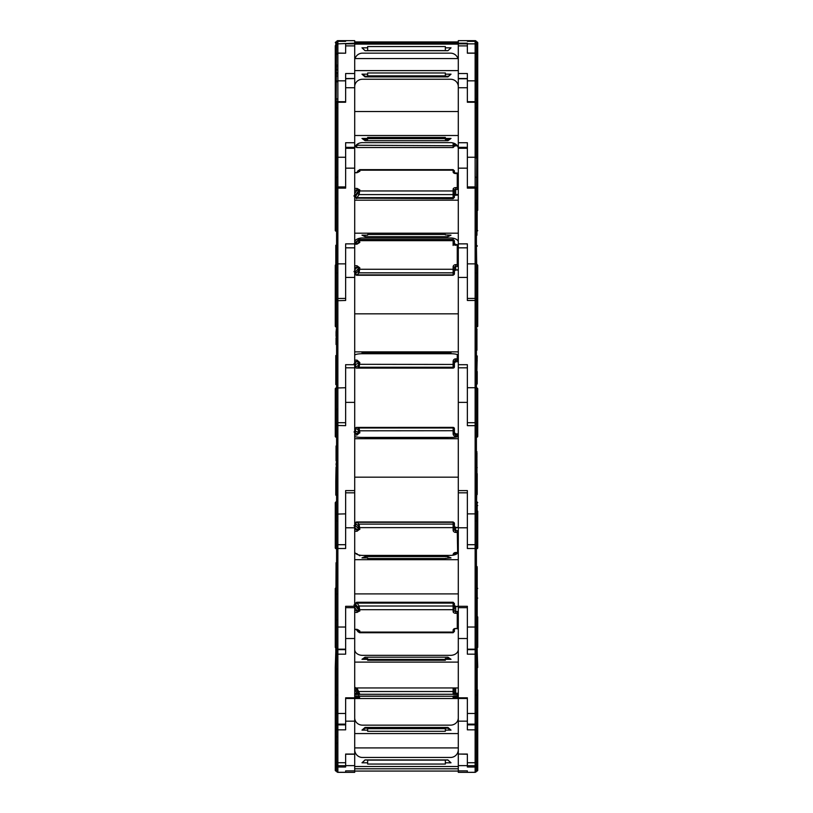 <?xml version="1.0" encoding="UTF-8"?>
<svg xmlns="http://www.w3.org/2000/svg" width="813" height="813" viewBox="0 0 813 813"><rect width="100%" height="100%" fill="white"/><g stroke="black" fill="none" stroke-linecap="round" stroke-linejoin="round"><path stroke-width="1.22" d="M336.572 122.326L336.054 122.326L336.572 41.941A1.291 1.291 0 0 1 337.862 40.65L354.702 40.65L354.702 78.536L345.637 78.536M477.729 175.008L477.211 158.271L477.729 42.469L477.729 210.313M477.729 42.469L476.428 41.941A1.291 1.291 0 0 0 475.138 40.65A1.291 1.291 0 0 1 476.428 41.941A1.291 1.291 0 0 0 475.138 40.65A1.291 1.291 0 0 1 476.428 41.941A1.291 1.291 0 0 0 475.138 40.65A1.291 1.291 0 0 1 476.428 41.941L476.428 82.062L476.428 74.298L476.946 74.298L476.946 68.505L476.428 68.505M335.271 42.469L336.572 41.941A1.291 1.291 0 0 1 337.862 40.65L337.862 53.201L336.572 54.369M336.572 41.941A1.291 1.291 0 0 1 337.862 40.65A1.291 1.291 0 0 0 336.572 41.941A1.291 1.291 0 0 1 337.862 40.65A1.291 1.291 0 0 0 336.572 41.941A1.291 1.291 0 0 1 337.862 40.65A1.291 1.291 0 0 0 336.572 41.941A1.291 1.291 0 0 1 337.862 40.65A1.291 1.291 0 0 0 336.572 41.941A1.291 1.291 0 0 1 337.862 40.65A1.291 1.291 0 0 0 336.572 41.941M477.729 87.062L477.729 45.68L476.428 45.142A1.291 1.291 0 0 0 475.138 43.851L475.138 40.65A1.291 1.291 0 0 1 476.428 41.941A1.291 1.291 0 0 0 475.138 40.65L467.363 40.65L467.363 41.331L467.363 40.65L458.298 40.65L458.298 43.18L467.363 43.18L467.363 53.201L467.363 43.851L458.298 43.831L458.298 43.18M458.298 41.941L354.702 41.941M345.637 41.331L345.637 40.65L345.637 41.331L337.862 41.331L336.572 42.622L336.572 45.142L336.572 42.622A1.291 1.291 0 0 1 337.862 41.331L345.637 41.331M335.271 102.052L335.271 45.68L336.572 45.142A1.291 1.291 0 0 1 337.862 43.851L354.702 43.18M467.363 41.331L475.138 41.331A1.291 1.291 0 0 1 476.428 42.622L475.138 41.331L467.363 41.331M447.943 50.64L445.351 50.64L445.351 47.825L451.022 47.825L447.943 50.701L450.951 47.825M355.068 58.577A7.774 7.764 0 0 1 362.466 53.16L450.534 53.16A7.774 7.764 0 0 1 457.932 58.577M447.943 50.701L365.057 50.701L361.978 47.825L367.649 47.825L367.649 46.565L445.351 46.565L445.351 47.825M445.351 50.609L367.649 50.609M354.702 43.008L458.298 43.008M458.298 44.105L354.702 44.105M367.649 47.825L367.649 50.64L365.057 50.64L362.049 47.825M345.637 40.65L354.702 40.67L345.637 40.65M345.637 53.069L345.637 43.851L345.637 53.201L337.862 53.069M358.076 143.708L356.643 146.36A1.291 0.63 -146.3 0 1 356.084 146.005A1.291 0.63 -146.3 0 1 355.748 145.669M453.126 147.387L453.126 145.73L356.114 145.232M454.416 143.454L454.416 146.157M335.271 161.126L335.271 82.723L336.572 82.062A1.291 1.23 0 0 1 337.862 80.833L337.862 724.871L345.637 724.871M477.729 140.791L477.729 127.031M476.946 69.227L476.946 67.306M476.428 78.963L476.946 78.963L476.946 74.298M477.211 41.941L477.211 82.062L476.428 82.062L476.428 124.054L476.946 124.054M476.946 67.062L476.428 69.227M476.946 68.678L476.428 68.678L476.946 69.613M476.946 69.857L476.428 69.613M476.946 69.969L476.428 69.857M476.946 71.331L476.428 69.969M476.946 71.961L476.428 71.961L476.946 72.469M476.946 72.642L476.428 72.642M476.946 74.064L476.428 74.064M476.946 74.928L476.428 74.928M476.428 82.062A1.291 1.23 0 0 0 475.138 80.833L475.138 101.696L467.363 101.696L467.363 73.546L458.298 73.546L458.298 43.831M477.729 230.648L477.211 231.166L477.211 150.944L477.211 158.271L476.428 158.271A1.291 1.016 0 0 0 475.138 157.255L475.138 102.245L467.363 102.245L467.363 78.759L458.298 78.759L458.298 73.546M447.943 76.259L445.351 76.259L445.351 74.166L451.022 74.166L447.943 76.9L450.3 74.166M354.702 86.625A7.774 7.388 0 0 1 362.466 79.247L450.534 79.247A7.774 7.388 0 0 1 458.298 86.625M447.943 76.9L365.057 76.9L361.978 74.166L367.649 74.166L367.649 72.967L445.351 72.967L445.351 74.166M445.351 75.863L367.649 75.863M354.702 58.577L458.298 58.577M458.298 70.619L354.702 70.619M367.649 74.166L367.649 76.259L365.057 76.259L362.7 74.166M365.057 76.9L365.057 76.259M336.572 65.924L336.054 65.924L336.572 64.613L336.572 67.408L336.054 67.408L336.572 68.759M336.572 70.304L336.054 69.888L336.572 76.361M336.572 208.321L336.572 103.261A1.291 1.016 0 0 1 337.862 102.245L345.637 102.245L345.637 78.759L354.702 78.536M336.572 102.987L337.862 101.696L345.637 101.696L345.637 73.546L354.702 73.546M336.054 71.788L336.572 74.237M336.054 74.237L336.054 76.361M336.054 68.759L336.572 69.684M336.054 67.642L336.054 68.577M336.054 65.924L336.572 67.286M336.054 64.796L336.572 64.796M359.082 170.628L359.834 170.191L359.834 171.218A1.291 1.016 180 0 0 358.706 171.726L356.988 172.742L354.702 172.468M359.834 189.937A1.291 1.016 0 0 0 358.706 190.445L355.515 195.14L355.342 197.102A1.291 1.047 180 0 0 356.643 198.148L453.126 198.657L453.126 194.602L359.082 194.602L356.643 198.148A1.291 0.915 -136.8 0 1 355.515 196.594L358.706 191.482L358.706 190.445L356.988 190.13L356.988 188.413L359.834 189.937L359.082 194.602A1.291 0.691 -143.7 0 1 357.964 193.301M355.342 195.73A1.291 0.691 0 0 0 354.702 195.13M355.342 197.102A1.291 1.016 0 0 1 355.515 196.594L355.515 195.14A1.291 0.6 34.2 0 0 354.702 194.104M354.051 196.218L355.362 196.644L354.051 195.618M454.416 196.858L454.416 190.232L454.416 196.858A1.291 0.803 0 0 1 453.126 197.661L356.846 197.661A1.291 0.691 -143.7 0 1 355.718 196.35M358.381 170.486A1.291 0.691 36.3 0 0 358.035 170.669L358.035 170.669A1.291 0.691 36.3 0 0 357.964 170.923L356.826 172.468M356.714 172.468L359.671 169.643L453.126 169.643L454.416 170.933M458.298 173.372A2.591 2.043 0 0 1 457.262 173.545L455.707 173.545A2.591 1.596 0 0 1 453.126 171.95L453.126 170.191A1.291 1.016 0 0 1 454.416 171.208L454.416 172.966M335.789 41.941L335.789 158.271L336.572 158.271A1.291 1.016 0 0 1 337.862 157.255L345.637 157.255L345.637 142.732L354.702 142.732L354.702 147.366L345.637 147.346L354.702 147.366L354.702 367.771M476.692 158.271L476.428 208.321M476.692 150.334L477.211 150.944M476.946 127.682L476.946 124.115L476.428 124.877M476.428 141.035L476.946 141.035L476.946 127.56L476.428 127.56M476.946 127.915L476.428 127.915M476.946 129.775L476.428 129.775M476.946 130.253L476.428 130.253M476.946 130.476L476.428 130.476M476.946 133.2L476.428 133.2M476.946 133.718L476.428 133.718M476.946 134.734L476.428 134.734M476.946 135.446L476.428 135.446M476.946 135.812L476.428 135.812M476.946 136.98L476.428 136.98M476.946 137.448L476.428 137.448M476.946 137.966L476.428 137.966M476.428 102.987L475.138 102.245A1.291 1.016 0 0 1 476.428 103.261L476.428 158.271M467.363 157.255L475.138 157.255L475.138 186.919L467.363 186.919L467.363 142.732L458.298 142.732L458.298 78.759M477.211 264.54L477.211 326.867L477.729 326.348L477.729 265.251L476.428 264.54A1.291 0.681 0 0 0 475.138 263.859L475.138 188.138L467.363 188.138L467.363 148.281L458.298 148.281L458.298 142.732M447.943 139.419L445.351 139.419L445.351 138.423L451.022 138.423L447.943 140.69L447.943 139.419L449.284 138.423M354.702 148.749A7.774 6.118 0 0 1 362.466 142.631L450.534 142.631A7.774 6.118 0 0 1 458.298 148.749M447.943 140.69L365.057 140.69L361.978 138.423L367.649 138.423L367.649 137.438L445.351 137.438L445.351 138.423M445.351 138.617L367.649 138.617M354.702 111.523L458.298 111.523M458.298 135.497L354.702 135.497M367.649 138.423L367.649 139.419L365.057 139.419L363.716 138.423M365.057 140.69L365.057 139.419M335.789 150.334L336.572 150.334L336.572 158.271M354.702 78.759L354.702 142.732M336.572 433.675L336.572 188.21L337.862 186.919L345.637 186.919L345.637 157.255M335.789 231.166L335.271 230.648L335.271 159.002L335.789 158.271L335.789 231.166L336.572 231.166M336.572 130.395L336.054 130.395L336.054 135.253L336.572 135.253M336.054 132.936L336.572 132.936M336.054 122.326L336.054 127.966L336.572 127.966M336.054 127.966L336.572 129.602M336.054 127.611L336.572 127.611M336.054 125.751L336.572 125.751M336.054 125.273L336.572 125.273M336.054 125.05L336.572 125.05M336.054 121.249L336.572 121.249M336.054 120.08L336.572 120.08M359.082 239.835L359.803 242.406A1.291 0.671 -168.5 0 0 358.696 242.589L356.988 243.707L358.696 242.589L358.706 241.014L357.964 240.597L355.515 243.575M359.803 242.406L356.988 244.185L356.988 243.575L355.342 243.209A1.291 0.681 180 0 1 355.515 242.863A1.291 0.762 37.1 0 1 355.606 242.426L355.606 242.426A1.291 1.291 0 0 0 355.342 243.209A1.291 0.874 0 0 1 355.515 242.782M355.342 273.981L356.643 275.272L453.126 275.272L453.126 272.833L359.082 272.833L356.643 275.17A1.291 1.087 -116.8 0 1 355.515 273.585L357.964 271.39L358.706 269.611L358.706 268.188L356.988 267.457L356.988 265.749L359.834 267.853L359.082 272.833A1.291 0.955 -132.4 0 1 357.964 271.39M359.834 267.853A1.291 0.681 0 0 0 358.706 268.188L355.342 272.03A1.291 1.026 0 0 0 354.702 271.146M356.643 275.17A1.291 1.24 180 0 1 355.342 273.93A1.291 0.681 0 0 1 355.515 273.585L355.515 271.583A1.291 0.894 43.3 0 0 354.702 270.353M355.342 273.93L355.342 272.03M354.051 271.694L355.342 272.609L354.051 271.43M355.789 242.284A1.291 0.762 37.1 0 0 355.606 242.426L355.972 242.03A1.291 0.955 47.6 0 0 355.718 242.64M359.834 242.081A1.291 0.681 180 0 0 358.706 242.426L357.232 243.565M458.298 266.359A3.882 2.053 0 0 1 457.262 266.43L455.707 266.43A1.291 1.098 180 0 0 454.416 267.528L454.416 273.788A1.291 1.098 0 0 1 453.126 274.885L356.846 274.885A1.291 0.955 -132.4 0 1 355.718 273.442M355.972 242.03L358.208 239.977A1.291 0.955 47.6 0 0 357.964 240.597M359.458 239.449L453.126 239.449L454.416 240.739L454.416 244.774M454.416 242.985L454.416 240.739M336.572 245.272L335.789 245.272L335.789 264.54L336.572 264.54A1.291 0.681 0 0 1 337.862 263.859L345.637 263.859L345.637 243.87L354.702 243.87M336.572 188.21L336.572 188.819A1.291 0.681 0 0 1 337.862 188.138L345.637 188.138L345.637 168.159L354.702 168.159M476.428 188.21L475.138 186.919L475.138 188.138A1.291 0.681 0 0 1 476.428 188.819L476.428 315.485M476.692 264.54L476.428 245.78M476.428 245.272L477.211 246.217M476.428 235.252L476.946 235.252L476.946 215.12L476.946 215.638L476.428 215.12M476.946 216.786L476.428 216.786M476.946 219.896L476.428 219.896M476.946 219.998L476.428 219.998M476.946 220.892L476.428 220.892M476.946 220.394L476.428 220.394M476.946 222.538L476.428 222.538M476.946 223.443L476.428 223.443M476.946 224.103L476.428 224.103M476.946 224.418L476.428 224.418M476.946 228.158L476.428 228.158M476.946 228.504L476.428 228.504M476.946 229.439L476.428 229.439M476.946 231.258L476.428 231.258M476.946 231.756L476.428 231.756M476.946 232.538L476.428 232.538M476.946 233.179L476.428 233.179M476.946 233.524L476.428 233.524M467.363 263.859L475.138 263.859L475.138 298.422L467.363 298.422L467.363 243.87L458.298 243.87L458.298 148.281M476.428 383.167L476.428 387.994L475.138 387.73L475.138 300.475L467.363 300.475L467.363 247.833L458.298 247.833L458.298 243.87M445.351 234.916L451.022 235.15L447.943 236.674L447.943 235.15M354.702 242.071A7.774 4.106 0 0 1 362.466 237.975L450.534 237.975A7.774 4.106 0 0 1 458.298 242.071M354.702 200.191L458.298 200.191M458.298 233.189L354.702 233.189M447.943 236.674L365.057 236.674L361.978 235.15L367.649 235.15L367.649 234.49L445.351 234.49M365.057 236.674L365.057 235.15M354.702 148.281L345.637 148.281L345.637 168.159M337.862 298.473L345.637 298.422L345.637 263.859M335.789 326.867L335.271 326.348L335.271 265.251L335.789 264.54L336.054 326.867M335.271 275.983L335.271 306.013M335.789 245.78L336.572 245.78M336.572 217.203L336.054 217.203L336.054 229.124L336.572 229.124M336.054 229.124L336.572 229.642M336.054 227.203L336.572 227.203M336.054 224.337L336.572 224.337M336.054 222.66L336.572 222.66M336.054 220.902L336.572 220.902M336.054 220.414L336.572 220.414M336.054 217.864L336.572 217.864M336.054 216.177L336.054 218.057M336.572 209.551L336.054 209.551L336.054 216.888L336.572 216.888M336.054 213.148L336.572 213.148M336.054 210.831L336.572 210.831M336.054 210.049L336.572 210.049M355.718 366.643A1.291 1.098 -109.5 0 0 356.846 368.045L453.126 368.106L453.126 367.252L359.082 367.252L356.643 368.096A1.291 1.128 -83.3 0 1 355.515 366.673L357.964 365.85L358.706 364.315L358.706 362.689L356.988 361.633L356.988 360.129L359.834 362.557L359.082 367.252A1.291 1.098 -109.5 0 1 357.964 365.85M359.834 362.557L355.342 364.62A1.291 1.24 0 0 0 354.702 363.553M356.348 368.065A1.291 1.291 -0 0 1 355.342 366.805L355.515 364.356A1.291 1.067 62.3 0 0 354.702 363.086M458.298 360.362A3.882 0.793 0 0 1 457.262 360.393L455.707 360.393A1.291 1.27 180 0 0 454.416 361.663L454.416 366.805L453.126 368.106L356.49 368.096A1.291 1.291 0 0 1 355.342 366.805L355.342 364.62M354.051 363.655L355.342 364.905L354.051 363.594M454.416 366.805L454.416 365.982A1.291 1.27 180 0 1 453.126 367.252L453.126 361.399A2.591 2.53 0 0 1 455.707 358.858L457.262 358.858A2.591 0.528 180 0 0 458.298 358.818M335.789 387.994L335.789 437.14L335.271 436.622L335.271 388.614L336.572 387.994L336.572 383.167M354.702 247.833L345.637 247.833L345.637 300.475L336.572 300.739L336.572 299.712L336.572 322.812L336.054 322.812L336.054 327.121L336.572 327.121L336.054 331.795L336.572 331.795M476.946 328.889L476.428 328.889L476.428 300.586M477.211 360.901L476.692 355.555L477.211 356.074L476.692 379.376L476.428 360.698M476.692 376.927L477.211 376.409L477.211 383.858L476.428 384.579M477.729 436.622L477.211 437.14L477.211 387.994L477.729 388.614L477.729 435.768M477.211 383.858L477.211 371.531M476.428 335.556L476.946 335.556L476.946 328.97M476.428 344.854L476.946 344.854L476.946 335.779L476.428 335.779M476.428 350.22L476.946 350.22L476.946 343.838M477.211 387.994L476.428 387.994L476.428 433.675M476.692 384.579L476.428 379.376M476.946 329.306L476.428 329.306M476.946 331.684L476.428 331.684M476.946 334.722L476.428 334.722M476.946 334.976L476.428 334.976M476.946 336.348L476.428 336.348M476.946 336.989L476.428 336.989M476.946 339.285L476.428 339.285M476.946 340.037L476.428 340.037M476.946 340.403L476.428 340.403M476.946 344.712L476.428 344.712M476.946 345.586L476.428 345.586M476.946 348.289L476.428 348.289M476.946 348.858L476.428 348.858M476.946 349.163L476.428 349.163M476.946 349.895L476.428 349.895M476.946 350.027L476.428 350.027M476.428 299.743L476.428 387.994M467.363 387.73L475.138 387.73L475.138 422.699L467.363 422.699L467.363 364.702L458.298 364.702L458.298 247.833M477.729 514.131L477.729 548.135L477.211 548.653L477.211 510.635L477.729 511.225L477.729 514.131L475.138 513.877L475.138 425.656L467.363 425.656L467.363 367.822L458.298 367.822L458.298 364.702M447.943 353.218L365.057 353.218L361.978 352.629L445.351 352.375L451.022 352.629L447.943 353.218L447.943 352.629M354.702 355.322A7.774 1.596 0 0 1 362.466 353.726L450.534 353.726A7.774 1.596 0 0 1 458.298 355.322M354.702 313.838L458.298 313.838M458.298 351.866L354.702 351.866M365.057 353.218L365.057 352.629M336.572 548.562L336.572 424L337.862 422.699L345.637 422.699L345.637 364.702L354.702 364.702M335.271 388.614L335.271 392.77M336.572 355.555L335.789 355.555L335.789 360.698L336.572 360.698M335.789 360.698L335.789 384.579L336.572 384.579M335.789 379.376L336.572 379.376M336.572 337.862L336.054 337.862L336.054 344.549L336.572 344.468M336.054 343.188L336.572 343.188M336.054 340.342L336.572 340.342M336.054 331.795L336.054 336.318L336.572 336.318M336.054 336.318L336.572 337.649M336.054 335.749L336.572 335.749M336.054 332.812L336.572 332.812M336.054 332.06L336.572 332.06M336.054 331.694L336.572 331.694M336.054 324.113L336.572 324.113M336.054 323.808L336.572 323.808M336.054 323.239L336.572 323.239M356.643 427.414L356.846 427.414A1.291 1.108 103.9 0 0 355.718 428.786L355.515 428.786A1.291 1.118 77.1 0 1 356.348 427.435L356.348 427.435A1.291 1.118 77.1 0 1 356.643 427.414L359.082 427.973L359.834 432.557L356.988 433.563L354.702 432.597M359.834 432.557L356.988 435.006L356.988 433.563L354.702 433.563M354.702 431.988A1.291 1.26 0 0 0 355.342 430.9L355.515 431.124A1.291 1.087 -67.3 0 1 354.702 432.384M355.342 430.9L355.342 428.695L355.515 431.124L358.706 432.465L357.964 429.345L355.718 428.786M354.051 431.957L355.342 430.677L354.051 431.998M354.702 436.307A7.774 1.108 180 0 0 362.466 437.414L450.534 437.414A7.774 1.108 180 0 0 458.298 436.307L455.707 436.286A2.591 2.561 180 0 1 453.126 433.725L453.126 427.973L359.082 427.973A1.291 1.108 103.9 0 0 357.964 429.345M356.104 427.526A1.291 1.28 0 0 0 355.342 428.695A1.291 1.291 0 0 1 356.348 427.435L453.126 427.384L454.416 428.685L454.416 433.542A1.291 1.28 0 0 0 455.707 434.823L457.262 434.823A3.882 0.559 180 0 1 458.298 434.843M335.271 502.617L335.271 511.225L335.789 502.028L335.789 548.653L335.271 548.135L335.271 514.131L345.637 513.877L345.637 490.595L354.702 490.595L354.702 492.79M335.271 505.523L335.921 505.086M476.428 424.467L476.428 548.562M477.211 473.674L477.211 494.416L476.692 495.147L476.428 481.154M477.729 511.225L477.729 527.596M477.729 502.617L477.058 502.028M476.692 473.471L476.692 481.154L477.211 481.103M476.692 495.147L476.428 510.635L477.211 510.635L477.211 505.086L477.729 505.523M476.946 451.693L476.428 452.831M476.428 458.227L476.946 458.227L476.946 452.831M476.428 468.755L476.946 468.755L476.946 458.786L476.428 458.786M476.428 473.471L476.946 473.471L476.946 469.111L476.428 469.111M477.211 502.028L477.079 505.086M476.946 455.636L476.428 455.636M476.946 460.29L476.428 460.29M476.946 459.721L476.428 459.721M476.946 463.268L476.428 463.268M476.946 464.03L476.428 464.03M476.946 464.396L476.428 464.396M476.946 472.16L476.428 472.16M476.946 472.373L476.428 472.373M476.946 472.942L476.428 472.942M467.363 513.877L475.138 513.877L475.138 544.7L467.363 544.7L467.363 490.595L458.298 490.595L458.298 367.822M476.692 681.457L477.211 680.948L477.211 616.295L477.729 616.996L477.729 626.62L476.428 626.417A1.291 0.61 0 0 1 475.138 627.026L475.138 548.511L467.363 548.511L467.363 492.82L458.298 492.82L458.298 490.595M447.943 438.187L365.057 438.187M447.943 437.77L365.057 437.77M354.702 438.715L458.298 438.715M458.298 477.17L354.702 477.17M345.637 402.374L354.702 402.374L354.702 367.822L345.637 367.822L345.637 425.656L336.572 425.473M336.572 424L336.572 441.032M354.702 402.374L354.702 490.595M335.271 627.036L335.271 588.48L335.271 647.372L335.271 626.62L335.789 626.417L335.789 647.89L336.572 647.89L336.572 545.99L337.862 544.7L345.637 544.7L345.637 513.877M335.271 514.131L335.271 511.225L336.572 510.635M336.054 467.069L335.789 481.154L336.572 481.154M335.789 481.154L335.789 495.147L336.572 495.147M336.572 464.365L336.054 464.365L336.572 461.357L336.054 460.798L336.572 460.798M336.054 464.365L336.572 466.845M336.054 450.605L336.572 450.605L336.054 450.585L336.054 460.239L336.572 460.239M336.054 459.66L336.572 459.66M336.054 459.213L336.572 459.213M336.054 456.693L336.572 456.693M336.054 455.92L336.572 455.92M336.054 455.554L336.572 455.554M336.054 451.195L336.572 451.195M336.054 451.103L336.572 451.103M336.572 445.961L336.054 445.961L336.054 450.412L336.572 450.412M336.054 447.587L336.572 447.587M336.054 447.008L336.572 447.008M336.054 446.794L336.572 446.794M336.054 446.052L336.572 446.052M458.298 532.515A2.591 1.23 0 0 0 457.262 532.413L455.707 532.413A2.591 2.276 180 0 1 453.126 530.137L453.126 522.281L356.846 522.281A1.291 0.986 129.4 0 0 355.718 523.724L355.515 523.602A1.291 1.108 111.6 0 1 356.643 522.027L359.082 524.121L359.834 529.09A1.291 0.61 180 0 1 358.706 528.785L356.988 529.588L354.702 527.352M359.834 529.09L356.988 531.275L356.988 529.588L354.702 529.588M354.702 526.194A1.291 1.077 0 0 0 355.342 525.259L355.515 525.686A1.291 0.935 -45.8 0 1 354.702 526.926M355.342 525.259L355.342 523.298A1.291 0.61 180 0 0 355.515 523.602L355.515 525.686L358.706 528.785L357.964 525.564L355.718 523.724M358.421 554.852L359.834 555.818M354.051 525.726L355.342 524.731L354.051 525.95M454.416 523.42A1.291 1.138 180 0 0 453.126 522.281L454.416 523.267L454.416 525.259A1.291 1.138 0 0 0 453.126 524.121L359.082 524.121A1.291 0.986 129.4 0 0 357.964 525.564M454.416 525.259L454.416 529.517A1.291 1.138 0 0 0 455.707 530.665L457.262 530.665A3.882 1.839 180 0 1 458.298 530.726M455.707 553.023L454.416 554.161L454.416 553.602M453.126 555.188L453.126 554.771A1.291 0.61 180 0 0 454.416 554.161L454.416 554.903M336.054 566.305L335.789 626.417L336.572 626.417A1.291 0.61 0 0 0 337.862 627.026L345.637 627.026L345.637 606.305L354.702 606.305L354.702 772.35L345.637 772.35L345.637 770.887L345.637 772.35L337.862 772.35L336.572 771.059L336.572 651.376M336.572 508.674L336.043 509.558M476.428 546.173L476.428 547.901L476.428 546.173M477.211 567.687L477.211 599.516L476.692 600.177L476.428 592.575M477.729 626.62L477.729 647.372L476.428 647.89L476.428 722.828L477.211 722.828L476.692 737.045M476.957 509.558L476.428 508.674M476.957 501.875L477.079 506.082L476.428 506.123M477.018 510.635L477.079 506.082L476.56 508.867M477.211 599.516L477.211 587.149M477.729 642.565L477.729 624.658M476.428 508.643L476.997 509.599A0.518 0.518 0 0 1 477.079 509.873L477.079 510.635M477.729 588.48L477.211 587.779M476.692 588.988L476.692 592.575L477.211 592.281M476.428 616.295L477.211 616.295L477.211 597.901L477.729 598.114M476.428 588.988L476.946 588.988L476.946 568.521L476.428 568.521M476.428 504.975L477.018 505.859L476.428 501.042M476.428 545.99L475.138 544.7L475.138 548.511A1.291 0.61 0 0 0 476.428 547.901L476.428 654.902M476.946 568.937L476.428 568.937M476.946 570.756L476.428 570.756M476.946 573.643L476.428 573.643M476.946 575.482L476.428 575.482M476.946 577.728L476.428 577.728M476.946 577.21L476.428 577.21M476.946 580.37L476.428 580.37M476.946 581.051L476.428 581.051M476.946 581.376L476.428 581.376M476.946 585.258L476.428 585.258M476.946 587.769L476.428 587.769M476.946 588.47L476.428 588.47M467.363 627.026L475.138 627.026L475.138 649.181L467.363 649.181L467.363 606.305L458.298 606.305L458.298 492.82M477.729 712.452L477.211 722.828L477.211 696.548L477.729 712.452L476.428 712.503A1.291 0.965 0 0 1 475.138 713.468L475.138 654.17L467.363 654.17L467.363 607.667L458.298 607.667L458.298 606.305M445.351 558.389L451.022 557.921L447.943 556.559L447.943 557.921M458.298 551.712A7.774 3.679 180 0 1 450.534 555.391L362.466 555.391A7.774 3.679 180 0 1 354.702 551.712M445.351 558.521L367.649 558.521L367.649 557.921L361.978 557.921L365.057 556.559L365.057 557.921M447.943 556.559L365.057 556.559M354.702 559.69L458.298 559.69M458.298 593.907L354.702 593.907M345.637 527.789L354.702 527.789L354.702 492.82L345.637 492.82L345.637 548.511L337.862 548.511A1.291 0.61 0 0 1 336.572 547.901M354.702 527.789L354.702 606.305M336.572 506.123L335.921 506.082L335.982 510.635M335.921 510.635L335.921 509.873A0.518 0.518 0 0 1 336.003 509.599L336.572 508.643M336.44 508.867L336.043 501.875M336.572 667.758L336.054 667.758L336.572 647.89L337.862 649.181L345.637 649.181L345.637 627.026M336.572 501.042L335.982 501.967L335.982 505.859L336.572 504.975M335.271 626.62L335.271 616.996L336.572 616.295M335.789 592.575L336.572 592.575M335.789 600.177L336.572 600.177M335.271 588.48L335.789 587.779M335.789 597.901L335.271 598.114M336.572 578.246L336.054 578.246L336.054 583.185L336.572 583.185M336.054 581.376L336.572 581.376M336.054 576.945L336.054 578.5M336.572 569.283L336.054 569.283L336.054 577.647L336.572 577.647M336.054 577.128L336.572 577.128M336.054 575.655L336.572 575.655M336.054 574.486L336.572 574.486M336.054 573.805L336.572 573.805M336.054 573.48L336.572 573.48M336.054 569.598L336.572 569.598M336.054 567.444L336.054 569.689M336.572 562.728L336.054 562.728L336.054 568.378L336.572 568.378M336.054 566.387L336.572 566.387M336.054 565.868L336.572 565.868M336.054 565.167L336.572 565.167M336.054 564.507L336.572 564.507M336.054 564.192L336.572 564.192M355.342 603.551L355.342 603.754A1.291 1.087 180 0 1 356.643 602.667A1.291 0.955 134.2 0 0 355.515 604.232L355.515 605.807L355.342 603.551L356.643 602.25L359.082 606.02L359.834 610.787A1.291 0.965 180 0 1 358.706 610.299L356.988 610.705L354.702 607.474M359.834 610.787L356.988 612.433L356.988 610.705L354.702 610.705M458.298 613.459A2.591 1.931 0 0 0 457.262 613.297L455.707 613.297A2.591 1.728 180 0 1 453.126 611.569L453.126 609.679L359.834 609.679A1.291 0.965 180 0 1 358.706 609.191L358.706 610.299L355.515 605.807A1.291 0.661 -35.4 0 1 354.702 606.884M355.342 605.238A1.291 0.762 0 0 1 354.702 605.898M356.399 629.648L358.055 631.792A1.291 0.742 -37.7 0 1 357.964 631.488L358.706 631.589L358.553 630.095L356.988 629.323L354.702 629.648M354.051 604.902L355.352 604.435L354.051 605.441M358.187 629.862L358.706 630.481A1.291 0.965 0 0 0 359.834 630.959L359.834 632.077L359.082 631.864M454.416 608.713L454.416 603.551L454.416 608.713A1.291 0.965 0 0 1 453.126 609.679L453.126 603.114L356.846 603.114A1.291 0.742 142.3 0 0 355.718 604.466L355.515 604.232A1.291 0.965 180 0 1 355.342 603.754M454.416 606.884A1.291 0.864 0 0 0 453.126 606.02L359.082 606.02A1.291 0.742 142.3 0 0 357.964 607.362L355.718 604.466M458.298 606.63L455.707 606.63L455.707 611.467L457.262 611.467L457.262 628.784L455.707 628.459L454.406 629.252L454.416 631.101A1.291 0.965 180 0 1 453.126 632.077L453.126 630.177A2.591 1.728 180 0 1 455.707 628.459L457.262 628.459A2.591 1.931 180 0 1 458.298 628.622M335.271 647.372L335.789 647.89L335.789 722.828L335.271 722.31L335.271 667.493L335.271 712.452L336.572 712.503A1.291 0.965 0 0 0 337.862 713.468L345.637 713.468L345.637 697.818L354.702 697.818M335.921 611.112L335.921 604.191L335.921 616.295L336.196 609.76M336.013 616.295L336.572 615.421M476.428 615.421L476.987 616.295M476.804 609.76L477.079 599.953L477.079 604.191L476.428 604.425M477.729 710.389L477.729 701.985M477.079 616.295L477.079 610.177A0.518 0.518 0 0 0 476.957 609.841L476.428 609.14M476.428 603.398L477.079 604.191L477.079 611.112L476.56 610.593M477.018 600.035L476.56 609.333M477.211 680.948L477.211 662.331M477.211 651.579L477.729 667.493L477.211 667.534L477.211 696.548L476.428 696.548M476.428 671.406L476.946 672.26L476.946 666.314M476.428 682.93L476.946 682.93L476.946 672.331L476.428 672.331M476.946 666.508L476.428 666.508M476.946 668.784L476.428 668.784M476.946 674.424L476.428 674.424M476.946 674.038L476.428 674.038M476.946 676.416L476.428 676.416M476.946 676.934L476.428 676.934M476.946 677.178L476.428 677.178M476.946 680.105L476.428 680.105M476.946 681.426L476.428 681.426M476.946 682.534L476.428 682.534M467.363 713.468L475.138 713.468L475.138 724.129L467.363 724.129L467.363 697.818L458.298 697.818L458.298 607.667M477.729 750.196L477.729 770.49L477.211 770.988L477.211 741.669L477.729 742.33L477.729 761.232L476.428 761.527A1.291 1.199 0 0 1 475.138 762.726L475.138 729.84L467.363 729.84L467.363 698.479L458.298 698.479L458.298 697.818M449.05 659.323L447.943 658.55L445.351 658.55L445.351 660.268L367.649 660.268L367.649 659.323L361.978 659.323L365.057 657.178L365.057 658.55L367.649 658.55L367.649 659.323M447.943 658.55L447.943 657.178L451.022 659.323L445.351 659.323M458.298 649.536A7.774 5.803 180 0 1 450.534 655.339L362.466 655.339A7.774 5.803 180 0 1 354.702 649.536M447.943 657.178L365.057 657.178M354.702 662.107L458.298 662.107M458.298 687.95L354.702 687.95M445.351 659.414L367.649 659.414M354.702 607.667L345.637 607.667L345.637 654.17L337.862 654.17A1.291 0.965 0 0 1 336.572 653.205M336.054 667.758L336.572 681.457L335.789 681.457M336.572 604.425L335.921 604.191L335.921 600.177M336.054 737.045L335.789 722.828L337.862 724.129L345.637 724.129L345.637 713.468M336.44 609.333L335.982 604.018L336.572 603.398M335.271 697.269L336.572 696.548M335.789 667.534L335.271 667.493L335.789 651.579M335.789 681.761L336.572 681.761M336.054 674.323L336.054 678.133L336.572 678.164M336.054 673.936L336.572 673.936M336.054 671.945L336.572 671.945M336.054 671.426L336.572 671.426M336.054 671.172L336.572 671.172M336.054 668.245L336.572 668.245M336.054 666.751L336.572 666.751M336.054 665.817L336.572 665.817M336.054 665.43L336.572 665.43M336.054 664.323L336.572 664.323M336.054 663.825L336.572 663.825M336.054 663.327L336.572 663.327M363.95 659.323L365.057 658.55M335.271 743.56L335.271 763.885L335.271 761.232L336.572 761.527A1.291 1.199 0 0 0 337.862 762.726L337.862 772.35M336.572 693.855L335.982 693.367L336.572 692.94M476.428 726.954L476.428 728.631A1.291 1.199 0 0 1 475.138 729.84L475.138 724.871A1.291 1.28 0 0 1 476.428 726.151L476.428 730.47L476.946 730.47M476.428 692.94L477.018 693.367L476.428 693.855M476.56 685.329L477.079 694.272L477.079 681.589L476.56 693.946L476.56 694.79L477.079 694.272M477.729 730.968L477.729 743.56L477.211 743.041M477.729 761.232L477.729 705.267M476.957 685.501L477.079 685.816A0.518 0.518 0 0 0 476.835 685.379L476.428 685.044M476.946 736.863L476.946 730.755M476.428 728.631L476.428 761.527L476.428 743.387L476.946 743.387L476.946 737.361L476.428 737.361M476.428 761.527L476.428 771.059L477.211 771.059L476.428 770.988A1.291 1.291 0 0 1 475.138 772.279L476.428 771.059M477.211 730.775L476.946 741.669M476.946 732.594L476.428 730.755M476.946 735.043L476.428 732.594M476.946 737.086L476.428 735.043M476.946 738.671L476.428 738.671L476.946 738.458M476.946 739.779L476.428 738.671M476.946 740.064L476.428 739.779M476.946 740.206L476.428 740.064M476.946 741.832L476.428 741.832L476.946 743.173M467.363 762.726L475.138 762.726L475.138 765.704L467.363 765.704L467.363 754.047L458.298 754.047L458.298 698.479M467.363 772.279L467.363 770.887L467.363 772.35L475.138 772.279L475.138 767.015L467.363 767.015L467.363 754.23L458.298 754.047M450.138 730.115L447.943 728.194L445.351 728.194L445.351 731.283L367.649 731.283L367.649 730.115L361.978 730.115L365.057 727.432L365.057 728.194L367.649 728.194L367.649 730.115M447.943 728.194L447.943 727.432L451.022 730.115L445.351 730.115M458.298 717.92A7.774 7.226 180 0 1 450.534 725.145L362.466 725.145A7.774 7.226 180 0 1 354.702 717.92M447.943 727.432L365.057 727.432M354.702 733.57L458.298 733.57M458.298 747.909L354.702 747.909M445.351 728.672L367.649 728.672M354.702 698.479L345.637 698.479L345.637 729.84L337.862 729.84L337.862 762.726L345.637 762.726L345.637 754.047L354.702 754.047M336.572 722.828L336.572 731.974L336.054 731.974L336.054 734.586L336.572 734.586L336.572 738.57L336.054 738.57L336.572 738.356M336.054 733.641L336.572 733.641L336.054 733.854M336.572 737.95L336.572 740.257L336.054 740.186M336.054 740.552L336.572 740.552L336.572 761.527M335.921 686.05L335.921 681.761L336.043 685.501M335.921 693.459L335.982 685.725L335.921 693.459L336.572 694.79M335.789 737.045L335.789 764.403L337.862 765.704L345.637 765.704L345.637 762.726M335.271 761.232L335.271 742.33L336.572 741.669M335.271 742.33L335.271 712.452M336.054 737.95L336.054 740.257M336.054 734.586L336.054 738.356M336.054 737.249L336.572 737.249M336.054 736.964L336.572 736.964M336.054 736.822L336.572 736.822M336.054 735.206L336.572 735.206M336.572 727.462L336.054 727.462L336.054 731.974M336.054 732.249L336.572 732.249M336.054 731.354L336.572 731.354M362.862 730.115L365.057 728.194M357.009 687.95L359.834 694.363A1.291 1.291 180 0 1 358.706 693.723L356.988 693.276L354.702 689.292M359.834 694.363L356.988 694.515L356.988 693.276L354.702 693.276M355.342 687.513L354.702 688.591M355.515 687.95L358.706 693.723L355.515 688.032A1.291 1.291 180 0 1 355.474 687.95M358.716 695.511L359.488 696.101L354.702 696.009L359.834 696.162M356.338 687.95L355.718 688.377M458.298 694.81A2.591 2.581 0 0 0 457.262 694.587L453.126 694.434L453.126 691.528L359.082 691.528L357.964 692.249M454.416 687.95L454.416 693.143L454.416 687.95M454.416 690.765L454.416 689.871M335.271 763.885L335.789 764.403L335.789 771.059L335.271 770.541L336.572 770.988A1.291 1.291 0 0 0 337.862 772.279L345.637 772.279M477.729 770.49L477.211 771.059M477.729 738.468L477.729 732.635M476.946 764.444L476.428 764.474L476.946 764.444M476.946 765.196L476.428 765.196L476.946 764.474M476.946 764.647L476.428 764.647M476.946 764.698L476.428 764.698M476.946 764.718L476.428 764.718M476.946 764.982L476.428 765.196M458.298 754.23L458.298 770.887L467.363 770.887L458.298 770.887L458.298 772.35L475.138 772.35M450.89 762.797L447.943 760.043L445.351 760.043L445.351 764.057L367.649 764.057L367.649 762.797L361.978 762.797L365.057 759.921L367.649 760.043L367.649 762.797M447.943 760.043L451.022 762.797L445.351 762.797M458.298 749.708A7.774 7.754 180 0 1 450.534 757.462L362.466 757.462A7.774 7.754 180 0 1 354.702 749.708M447.943 759.921L365.057 759.921M354.702 766.517L458.298 766.517M458.298 768.803L354.702 768.803M445.351 760.114L367.649 760.114M354.702 754.23L345.637 754.23L345.637 767.015L337.862 767.015A1.291 1.291 0 0 1 336.572 765.724M336.572 764.789L336.572 763.814L336.054 764.799L336.572 764.789M335.271 770.49L335.271 750.196M362.11 762.797L365.057 760.043M359.082 695.938L359.834 698.53L356.988 698.53L356.206 696.009M359.803 698.53A1.291 1.28 -90 0 1 358.696 697.889L356.988 697.371L358.706 697.889L357.964 696.589L358.706 697.889A1.291 1.291 0 0 0 359.834 698.53L455.707 698.53L455.707 697.239L457.262 697.239A3.882 3.882 0 0 1 458.298 697.381M358.889 696.05L357.964 696.589L357.629 696.019M356.988 698.53L354.702 698.53M458.298 698.753A2.591 2.591 0 0 0 457.262 698.53L455.707 698.53M454.416 695.958L454.416 697.239A1.291 1.291 0 0 1 453.126 698.53L453.126 696.253L453.928 695.979A1.291 1.291 180 0 1 453.126 696.253L457.262 695.938A2.591 2.581 180 0 1 458.298 696.152L455.707 695.938L455.707 697.239L454.416 697.239M477.729 689.993L477.729 710.328M354.702 771.059L458.298 771.059M467.363 43.851L475.138 43.851L475.138 53.201L476.428 54.369M337.862 101.31L336.572 101.147M355.342 146.218L356.643 147.519L356.643 146.36A1.291 0.722 180 0 1 355.525 146.005M457.272 145.7L455.707 145.771L455.707 144.877L456.55 144.877M454.416 145.812A2.591 0.803 180 0 1 455.707 145.7M454.416 145.324L453.126 145.73L453.126 142.976M455.707 144.186L455.707 144.877L454.416 145.273M336.572 54.43A1.291 1.23 0 0 1 337.862 53.201L337.862 80.833L345.637 80.833M345.637 53.201L337.862 53.201M467.363 80.833L475.138 80.833L475.138 53.201A1.291 1.23 0 0 1 476.428 54.43M475.138 53.201L467.363 53.201M467.363 45.904L458.298 45.904M467.363 78.536L458.298 78.536M345.637 45.904L354.702 45.904M359.834 171.218L356.988 172.742L354.702 172.742M359.803 171.452A1.291 1.006 -164.3 0 0 358.696 171.838M354.702 193.494L356.988 190.13L354.702 190.13M358.32 172.224L358.706 170.7L357.964 170.923M358.706 191.482A1.291 1.016 0 0 1 359.834 190.964L453.126 190.964L453.126 189.205A2.591 1.596 0 0 1 455.707 187.61L457.262 187.61A2.591 2.043 180 0 0 458.298 187.437M354.702 188.413L356.988 188.413M453.126 169.643L453.126 170.191L359.834 170.191A1.291 1.016 180 0 0 358.706 170.7M454.416 193.809A1.291 0.803 180 0 1 453.126 194.602L453.126 190.964A1.291 1.016 180 0 1 454.416 191.99M457.262 173.545L457.262 189.429L455.707 189.429L455.707 194.531L458.298 194.531M458.298 189.317A3.882 3.059 0 0 1 457.262 189.429M455.707 194.744L455.707 194.531A1.291 0.803 0 0 0 454.416 195.323L458.298 195.018M453.126 189.205A1.291 1.016 180 0 1 454.416 190.232A1.291 0.803 180 0 1 455.707 189.429L455.707 187.61M453.126 171.95A1.291 1.016 0 0 1 454.416 172.884L458.298 173.118M476.946 134.216L476.428 134.216M467.363 87.733L458.298 87.733M467.363 147.346L458.298 147.346L467.363 147.366M345.637 87.733L354.702 87.733M354.702 269.896L356.988 267.457L354.702 267.457M358.706 269.611A1.291 0.681 0 0 1 359.834 269.266L453.126 269.266L453.126 266.847A2.591 2.195 0 0 1 455.707 264.652L457.262 264.652A2.591 1.372 180 0 0 458.298 264.53M354.702 265.749L356.988 265.749M356.988 244.185L354.702 244.185M453.126 245.455L453.126 240.668L359.834 240.668A1.291 0.681 180 0 0 358.706 241.014M454.416 271.735A1.291 1.098 180 0 1 453.126 272.833L453.126 269.266A1.291 0.681 180 0 1 454.416 269.946M454.416 241.349A1.291 0.681 0 0 0 453.126 240.668L453.126 239.449M458.298 245.17A2.591 1.372 0 0 1 457.262 245.292L457.262 266.43M458.298 244.581L457.262 244.672L457.262 245.292L455.707 244.876M457.262 244.876L454.416 243.768A1.291 0.681 0 0 0 453.126 243.087A2.591 2.195 0 0 0 455.707 245.292M455.707 264.652L455.707 269.845L458.298 269.845M455.707 269.845L455.707 269.845A1.291 1.098 0 0 0 454.416 270.953L455.707 270.048L458.298 270.048M454.416 267.528A1.291 0.681 180 0 0 453.126 266.847M467.363 168.159L458.298 168.159M354.702 362.832L356.988 361.633L354.702 361.633M358.706 364.315L454.416 364.448M354.702 360.129L356.988 360.129M457.262 354.519L457.262 360.393M455.707 358.858L455.707 361.724L458.298 361.724L455.707 361.724A1.291 1.27 0 0 0 454.416 362.984L455.707 361.744M454.416 361.663L453.126 361.399M453.126 368.045A1.291 1.27 0 0 0 454.416 366.785M476.428 300.739L475.138 300.475L475.138 298.473M467.363 277.446L458.298 277.446M345.637 277.446L354.702 277.446M336.572 387.994L345.637 387.73M359.803 432.933L358.696 432.658M356.988 435.006L354.702 435.006M454.416 430.717L358.706 430.809M454.416 429.254A1.291 1.28 0 0 0 453.126 427.973L453.126 427.414L356.846 427.414M457.262 434.823L457.262 436.866M455.707 433.878L454.416 432.618A1.291 1.28 180 0 0 455.707 433.898L458.298 433.878L455.707 433.898L455.707 436.286M453.126 433.725L454.416 433.542M454.416 428.695A1.291 1.28 180 0 0 453.126 427.414M476.428 425.473L475.138 425.656L475.138 422.699L476.428 423.99M467.363 402.374L458.298 402.374M359.803 529.436A1.291 0.6 -168.9 0 1 358.696 528.958M356.643 522.027A1.291 1.26 180 0 0 355.342 523.298M355.84 553.633L356.988 553.633M356.988 531.275L354.702 531.275M454.416 527.007A1.291 0.61 0 0 1 453.126 527.627L359.834 527.627A1.291 0.61 180 0 1 358.706 527.322M457.262 553.023L455.707 553.175L455.707 552.494A2.591 2.276 180 0 0 453.126 554.771M455.707 552.494L457.262 552.494A2.591 1.23 180 0 1 458.095 552.555M457.262 530.665L457.658 553.186M458.298 527.596L455.707 527.596L455.707 532.413M455.707 527.596L455.707 527.596A1.291 1.138 180 0 1 454.416 526.458L455.707 527.444L458.298 527.444M453.126 530.137A1.291 0.61 0 0 0 454.416 529.517M476.692 568.521L476.692 566.305L477.211 566.824M467.363 527.789L458.298 527.789M359.803 611.041A1.291 0.955 -165.4 0 1 358.696 610.431M356.541 629.648L357.964 631.488M358.706 609.191L357.964 607.362M358.706 631.589A1.291 0.965 0 0 0 359.834 632.077L453.126 632.077L453.126 632.727L454.416 631.437M354.702 629.323L356.988 629.323L359.834 630.959M356.988 612.433L354.702 612.433M454.416 603.978A1.291 0.864 180 0 0 453.126 603.114L453.126 602.25L454.416 603.551M457.262 611.467A3.882 2.896 180 0 1 458.298 611.569M458.298 628.927L457.262 628.459M454.416 629.211L454.406 629.252A1.291 0.965 180 0 1 453.126 630.177M455.707 613.297L455.707 611.467A1.291 0.864 0 0 1 454.416 610.604A1.291 0.965 0 0 1 453.126 611.569M455.707 606.193L454.416 605.766A1.291 0.864 180 0 0 455.707 606.63L458.298 606.193M336.572 609.222L335.982 610.014L335.921 616.295M476.428 653.205A1.291 0.965 0 0 1 475.138 654.17L475.138 649.699A1.291 1.27 180 0 1 476.428 650.969L475.138 649.648L476.428 647.89M476.692 665.38L476.692 647.89M477.018 610.014L476.428 609.222M467.363 638.52L458.298 638.52M345.637 638.52L354.702 638.52M336.572 650.969A1.291 1.27 180 0 1 337.862 649.699L336.572 650.939M335.982 600.177L335.921 604.191M336.572 609.14L336.043 609.841A0.518 0.518 0 0 0 335.921 610.177L335.982 610.014M336.054 667.392L336.572 667.392M336.572 726.151A1.291 1.28 0 0 1 337.862 724.871L337.862 729.84A1.291 1.199 0 0 1 336.572 728.631M336.44 681.761L336.44 685.166M467.363 724.871L475.138 724.871L476.428 722.828M476.692 730.47L476.692 722.828M477.079 685.816L476.428 685.227M476.56 685.166L476.56 682.93M467.363 721.161L458.298 721.161M345.637 721.161L354.702 721.161M359.803 694.393A1.291 1.27 -108.8 0 1 358.696 693.743M453.126 696.263L359.153 696.07A1.291 1.291 0 0 0 359.834 696.253L453.126 696.253M356.988 694.515L354.702 694.515M454.416 692.981A1.291 1.291 0 0 1 453.126 694.272L359.834 694.272A1.291 1.291 180 0 1 358.706 693.621M454.416 691.609L453.126 691.528L453.126 687.95M455.707 687.95L455.707 693.225L457.262 693.225L457.262 695.938M457.262 693.225A3.882 3.882 180 0 1 458.298 693.367M455.707 694.587L455.707 693.225L454.416 693.143A1.291 1.291 0 0 1 453.126 694.434M345.637 770.887L354.702 770.887L345.637 770.897M476.001 762.421A1.291 1.148 0 0 1 476.428 763.275M476.428 765.724A1.291 1.291 0 0 1 475.138 767.015L475.138 765.704L477.729 763.885M467.363 765.622L458.298 765.622M345.637 765.622L354.702 765.622M354.702 697.371L356.988 697.371M457.262 698.53L457.262 697.239M337.09 69.786L336.572 69.268M337.09 98.871L336.572 99.389M475.91 98.871L476.428 99.389M337.09 72.967L336.572 72.448M356.643 147.519L453.126 147.519L454.416 146.218M454.081 146.015L457.323 145.771M475.91 107.895L476.428 107.377M476.428 66.849L476.946 66.849M467.363 53.069L475.138 53.069M345.637 43.831L354.702 43.831M337.09 107.895L336.572 107.377M336.572 76.554L336.054 76.554M356.643 198.657L355.342 197.356M453.126 198.657L454.416 197.356M337.09 203.321L336.572 203.839M475.91 203.321L476.428 203.839M475.91 177.427L476.428 176.909M337.09 177.427L336.572 176.909M336.572 136.543L336.054 136.543M355.342 243.575L354.702 243.575M358.208 239.977L359.478 239.449M453.126 275.272L454.416 273.981M337.09 299.021L336.572 299.54M475.91 299.021L476.428 299.54M476.692 245.272L477.211 245.79M477.211 326.867L476.428 326.867M475.91 273.117L476.428 272.599M476.428 215.079L476.946 215.079M337.09 273.117L336.572 272.599M337.09 409.305L336.572 409.823M337.862 298.422L336.572 299.712M477.211 437.14L476.428 437.14M475.138 298.422L476.428 299.712M335.789 437.14L336.572 437.14M336.572 344.549L336.054 344.549M335.789 548.653L336.572 548.653M337.09 494.914L336.572 494.395M476.692 488.43L477.211 487.922M476.692 467.069L477.211 467.587M477.211 548.653L476.428 548.653M475.91 520.808L476.428 521.326M337.09 520.808L336.572 521.326M336.572 467.373L336.054 467.373M356.978 554.314L358.147 554.629M453.126 521.966L356.643 521.966L355.342 523.267M337.09 594.14L336.572 593.632M477.079 502.18A0.518 0.518 0 0 0 477.007 501.906L476.428 501.011M336.572 501.011L335.993 501.906A0.518 0.518 0 0 0 335.921 502.18M337.09 620.045L336.572 620.563M336.572 583.267L336.054 583.267M358.055 631.792L359.641 632.727L453.126 632.727M356.643 602.25L453.126 602.25M337.09 669.089L336.572 668.571M475.91 669.089L476.428 668.571M475.91 694.993L476.428 695.511M476.428 665.38L476.946 665.38M467.363 649.648L475.138 649.648M345.637 649.648L337.862 649.648M337.09 694.993L336.572 695.511M337.09 710.664L336.572 710.145M336.572 685.044L336.165 685.379A0.518 0.518 0 0 0 335.921 685.816M476.56 685.532L477.079 686.05M336.44 694.79L335.921 694.272M337.09 736.558L336.572 737.076M455.707 695.938L453.552 695.999M335.789 771.059L336.572 771.059M337.09 743.214L336.572 743.732"/></g></svg>
